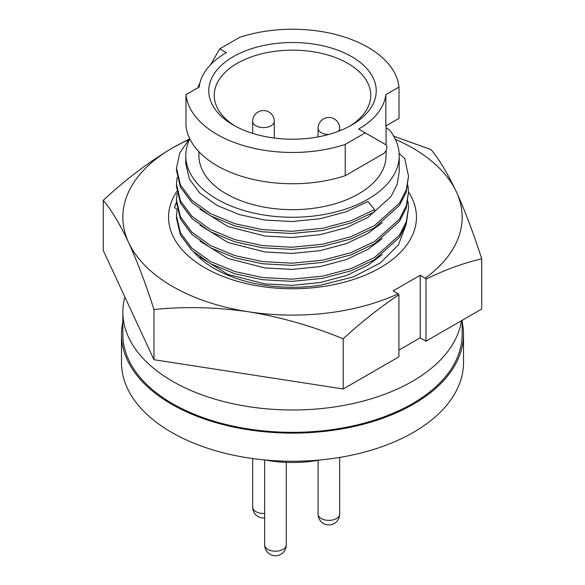<?xml version="1.0" encoding="UTF-8"?>
<svg xmlns="http://www.w3.org/2000/svg" width="585" height="585" viewBox="0 0 585 585"><rect width="100%" height="100%" fill="white"/><g stroke="black" fill="none" stroke-linecap="round" stroke-linejoin="round"><path stroke-width="0.88" d="M176.48 202.147A119.713 69.118 0 0 0 174.462 207.66L177.138 209.203M194.293 252.588A110.273 63.663 0 0 0 214.527 268.647A110.273 63.663 0 0 0 320.719 285.18L353.691 276.8L380.433 262.862L398.502 244.757L406.166 224.274M408.52 191.99A123.954 71.567 180 0 1 359.658 277.334A123.954 71.567 180 0 1 204.852 267.784A123.954 71.567 180 0 1 176.838 191.449M395.394 139.31A169.65 97.944 180 0 1 412.462 147.925A169.65 97.944 180 0 1 456.366 191.829A169.65 97.944 180 0 1 425.236 278.182L420.198 275.272L393.113 290.906L398.151 293.816A169.65 97.944 180 0 1 248.588 311.79A169.65 97.944 180 0 1 128.634 242.534A169.65 97.944 180 0 1 172.538 147.925A169.65 97.944 180 0 1 188.428 139.83M393.756 136.203L431.021 149.584C439.298 159.493 447.744 173.577 456.366 191.829C465.009 210.79 473.462 233.123 481.718 258.826C463.408 263.089 444.834 269.861 426.004 279.133L426.004 341.179L481.718 309.012L481.718 258.826M343.198 388.981L398.919 356.821L398.919 294.767C379.826 307.439 361.252 322.123 343.198 338.803L343.198 388.981L153.979 359.709L103.282 250.468L103.282 200.282C125.702 179.456 148.787 162.001 172.538 147.925L189.043 139.15M426.004 341.179L420.198 337.83L398.919 350.115M343.198 338.803C312.31 326.094 280.771 317.092 248.588 311.79C216.333 307.132 184.794 306.379 153.979 309.531L153.979 359.709M153.979 309.531C145.702 283.769 137.256 261.436 128.634 242.534C119.991 224.245 111.538 210.161 103.282 200.282M425.236 278.182L426.004 279.133M398.919 294.767L398.151 293.816M420.198 337.83L420.198 275.272M174.462 207.66L176.48 202.359M320.178 459.971A90.295 52.131 180 0 1 264.822 459.971M124.868 296.983A169.65 97.944 0 0 0 122.85 312.039A169.65 97.944 0 0 0 172.538 381.303A169.65 97.944 0 0 0 350.43 404.103A169.65 97.944 0 0 0 461.485 320.69M122.85 312.039L122.85 334.386A169.65 97.944 0 0 0 172.538 403.643A169.65 97.944 0 0 0 357.42 424.871A169.65 97.944 0 0 0 462.15 334.386L462.15 320.309M122.85 321.918A171.017 98.733 0 0 0 121.483 334.386A171.017 98.733 0 0 0 171.573 404.198A171.017 98.733 0 0 0 357.947 425.602A171.017 98.733 0 0 0 463.517 334.386A171.017 98.733 0 0 0 462.15 321.918M121.483 334.386L121.483 362.532A171.017 98.733 0 0 0 171.573 432.352A171.017 98.733 0 0 0 357.947 453.755A171.017 98.733 0 0 0 463.517 362.532L463.517 334.386M198.922 151.749L198.922 155.647A93.578 54.025 0 0 0 226.329 193.854A93.578 54.025 0 0 0 328.309 205.562A93.578 54.025 0 0 0 386.078 155.647L386.078 150.338M385.851 94.66L399.014 87.055L399.014 118.338L385.851 125.936L385.851 94.66A93.578 54.025 0 0 1 358.671 129.058L365.252 132.861L345.216 144.429A106.711 61.608 0 0 1 217.042 134.426A106.711 61.608 0 0 1 185.986 94.66L185.986 125.936A106.711 61.608 0 0 0 217.042 165.701A106.711 61.608 0 0 0 345.216 175.705L382.992 153.892A5.47 3.159 120 0 0 386.568 149.073A5.47 3.159 120 0 0 385.734 144.685L365.252 132.861M233.291 125.044A83.728 48.343 180 0 1 233.291 125.036A83.728 48.343 180 0 1 233.291 56.672A83.728 48.343 180 0 1 351.709 56.679A83.728 48.343 180 0 1 351.709 125.036A83.728 48.343 180 0 1 233.291 125.044M349.706 126.155A78.258 45.184 0 0 0 370.758 95.326A78.258 45.184 0 0 0 347.834 63.377A78.258 45.184 0 0 0 262.555 53.586A78.258 45.184 0 0 0 214.242 95.326A78.258 45.184 0 0 0 235.294 126.155M399.014 87.055A106.711 61.608 0 0 0 239.784 37.286L219.748 48.855L226.329 52.657A93.578 54.025 0 0 0 199.149 87.055L185.986 94.66M345.216 175.705L345.216 144.429M198.161 87.633A5.47 3.159 -60 0 1 199.266 84.335L199.821 83.37M210.578 64.745L219.748 48.855M386.078 127.91L389.376 129.811A106.711 61.608 0 0 1 399.211 155.647L399.211 171.822L397.127 184.472L390.882 196.736L367.958 217.408L346.276 227.689L320.119 234.68L292.01 237.481L264.881 236.011L227.931 226.527L200.033 209.276M399.146 153.46L404.732 158.608L408.52 176.209L406.246 189.928L399.453 203.214L374.539 225.591L350.963 236.713L322.525 244.259L291.973 247.236L262.475 245.59L234.951 239.674L210.461 229.583L191.763 216.143L180.436 200.882L176.48 184.173L177.145 177.313M189.811 138.894A106.711 61.608 0 0 0 185.789 155.647A106.711 61.608 0 0 0 292.5 217.262A106.711 61.608 0 0 0 399.211 155.647M374.539 209.635L350.963 220.757L322.525 228.296L291.973 231.28L262.475 229.627L234.951 223.719L210.461 213.62L191.763 200.187L180.436 184.926L176.48 168.224L176.48 170.432L180.436 187.127L191.763 202.388L210.461 215.821L234.951 225.92L262.475 231.828L291.973 233.481L322.525 230.497L350.963 222.951L374.539 211.836L374.539 209.635L367.958 201.452L346.276 211.726L320.119 218.724L292.01 221.525L264.881 220.055L239.565 214.673L217.042 205.437L199.843 193.138L189.423 179.149L185.789 163.844L185.789 155.647M408.52 176.209L406.246 192.129L399.453 205.415L374.539 227.792L350.963 238.914L322.525 246.46L291.973 249.437L262.475 247.784L234.951 241.876L210.461 231.784L191.763 218.344L180.436 203.083L176.48 186.374M382.115 222.739L367.958 233.364L346.276 243.645L320.119 250.643L292.01 253.444L264.881 251.974L227.931 242.483L200.033 225.232M407.95 185.291L408.52 192.165L406.246 205.883L399.453 219.17L374.539 241.546L350.963 252.669L322.525 260.215L291.973 263.199L262.475 261.546L234.951 255.638L210.461 245.539L191.763 232.099L180.436 216.845L176.48 200.129L177.145 193.269M408.52 192.165L406.246 208.084L399.453 221.371L374.539 243.748L350.963 254.87L322.525 262.416L291.973 265.4L262.475 263.747L234.951 257.839L210.461 247.74L191.763 234.3L180.436 219.039L176.48 202.33L176.48 200.143M382.115 238.695L367.958 249.327L346.276 259.601L320.119 266.599L292.01 269.4L264.881 267.93L227.931 258.446L200.033 241.195M407.95 201.247L408.52 208.128L406.246 221.839L399.453 235.126L374.539 257.51L350.963 268.632L322.525 276.171L291.973 279.155L262.475 277.502L234.951 271.594L210.461 261.495L191.763 248.062L180.436 232.801L176.48 216.092L177.145 209.233M408.52 208.128L406.246 224.04L399.453 237.327L374.539 259.711L350.963 270.826L322.525 278.372L291.973 281.356L262.475 279.703L234.951 273.795L210.461 263.696L191.763 250.263L180.436 235.002L176.48 218.293M382.115 254.658L367.958 265.283L346.276 275.564L320.119 282.555L292.01 285.356L264.881 283.886L227.931 274.402L200.033 257.151M176.48 168.224L179.807 152.934L189.628 138.521M338.313 131.318A10.808 6.238 0 0 0 338.861 130.667A10.808 6.238 0 0 0 339.68 128.283A10.808 10.808 0 0 0 320.09 121.987A10.808 10.808 0 0 0 318.064 128.283A10.808 6.238 0 0 0 324.741 134.045A10.808 6.238 0 0 0 328.456 134.513M273.466 123.742A10.808 6.238 0 0 0 274.285 121.358A10.808 10.808 0 0 0 254.694 115.062A10.808 10.808 0 0 0 252.669 121.358A10.808 6.238 0 0 0 259.345 127.12A10.808 6.238 0 0 0 273.466 123.742M339.68 514.12A10.808 10.808 0 0 1 325.567 524.416A10.808 10.808 0 0 1 318.064 514.12A10.808 6.238 0 0 0 324.741 519.889A10.808 6.238 0 0 0 338.861 516.511A10.808 6.238 0 0 0 339.68 514.12L339.68 457.441M264.669 459.956L264.669 544.957A10.808 6.238 0 0 0 274.606 551.172A10.808 6.238 0 0 0 286.248 545.454A10.808 6.238 0 0 0 286.284 544.957L286.284 462.355M264.669 517.937A10.808 10.808 0 0 1 252.669 507.195A10.808 6.238 0 0 0 259.345 512.965A10.808 6.238 0 0 0 264.669 513.396M339.68 130.791L339.68 128.283M274.285 138.038L274.285 121.358M264.669 544.957A10.808 10.808 0 0 0 274.972 555.75A10.808 10.808 0 0 0 286.284 544.957M386.078 125.804L386.078 144.948M176.48 184.187L176.48 186.388M176.48 216.106L176.48 218.307M252.669 507.195L252.669 458.552M318.064 514.12L318.064 460.344M252.669 133.38L252.669 121.358M318.064 136.89L318.064 128.283"/></g></svg>
